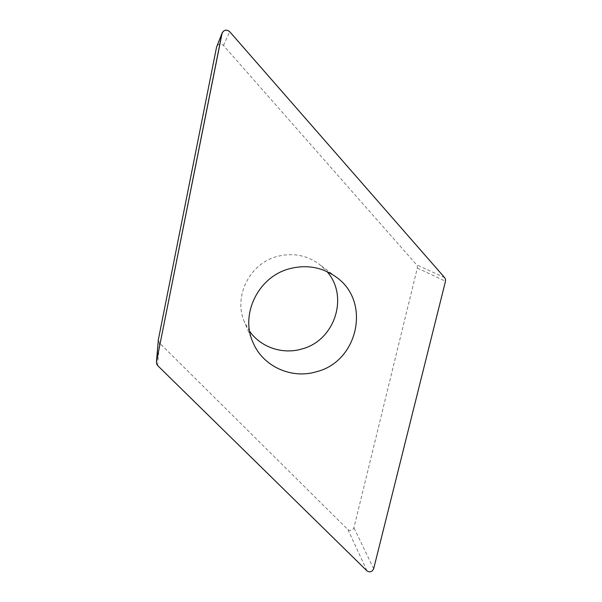 <?xml version="1.0" encoding="UTF-8"?>
<svg xmlns="http://www.w3.org/2000/svg" width="602" height="602" viewBox="0 0 602 602"><rect width="100%" height="100%" fill="white"/><g stroke="black" fill="none" stroke-linecap="round" stroke-linejoin="round"><path stroke-width="0.45" stroke-dasharray="3.01 2.26" d="M158.303 339.995L159.395 342.907L347.933 529.632C350.537 531.212 352.539 530.58 353.931 527.728L417.314 268.025L417.329 266.265L416.539 264.737L223.462 45.451C220.768 43.291 218.526 43.653 216.735 46.535M249.672 331.363L244.615 322.371C233.027 297.11 249.281 263.623 277.048 256.497C292.452 252.539 306.456 255.052 319.075 264.037L327.044 271.622M347.933 529.632L367.009 570.907M373.654 568.762L353.931 527.728M417.314 268.025L445.48 281.284M444.645 277.62L416.539 264.737M223.462 45.451L229.723 31.725M157.626 365.549L159.395 342.907M252.945 342.327L244.615 322.371M336.202 277.101L319.075 264.037"/><path stroke-width="0.9" d="M445.48 281.284L373.654 568.762C372.096 571.915 369.876 572.622 367.009 570.907L157.626 365.549L156.573 363.841L156.467 361.855L222.153 32.929C224.17 29.679 226.698 29.28 229.723 31.725L444.645 277.62L445.503 279.328L445.48 281.284L373.654 568.762C372.096 571.915 369.876 572.622 367.009 570.907L157.626 365.549L156.573 363.841L156.467 361.855L221.912 33.742C223.635 29.807 226.247 29.129 229.723 31.725L444.645 277.62L445.503 279.328L445.48 281.284M316.991 371.584C358.273 361.147 371.231 301.339 336.202 277.101C322.175 267.107 306.553 264.338 289.329 268.785C258.281 276.815 240.047 314.259 252.945 342.327C262.818 366.61 291.91 379.538 316.991 371.584M222.153 32.929L216.524 47.257L158.364 339.588L156.407 362.306M327.044 271.622C349.198 296.666 334.629 340.514 302.129 348.904C283.053 354.759 261.08 347.58 249.672 331.363M221.912 33.742L216.524 47.257M158.364 339.588L156.467 361.855"/></g></svg>
